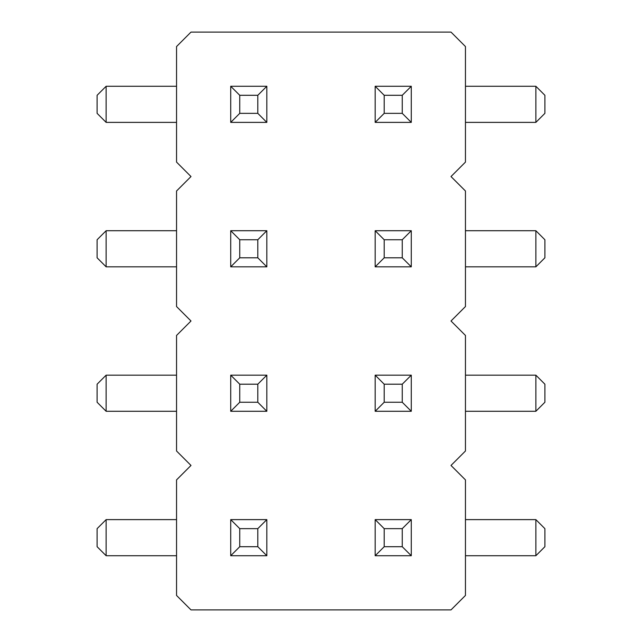 <?xml version="1.0" encoding="UTF-8"?>
<svg xmlns="http://www.w3.org/2000/svg" width="642" height="642" viewBox="0 0 642 642"><rect width="100%" height="100%" fill="white"/><g stroke="black" fill="none" stroke-linecap="round" stroke-linejoin="round"><path stroke-width="0.96" d="M451.005 465.45L465.45 451.005L465.45 335.445L451.005 321L465.45 306.555L465.45 190.995L451.005 176.55L465.45 162.105L465.45 46.545L451.005 32.1L190.995 32.1L176.55 46.545L176.55 162.105L190.995 176.55L176.55 190.995L176.55 306.555L190.995 321L176.55 335.445L176.55 451.005L190.995 465.45L176.55 479.895L176.55 595.455L190.995 609.9L451.005 609.9L465.45 595.455L465.45 479.895L451.005 465.45M176.55 555.731L106.131 555.731L106.131 519.619L176.55 519.619M176.55 411.281L106.131 411.281L106.131 375.169L176.55 375.169M465.45 375.169L535.869 375.169L535.869 411.281L465.45 411.281M465.45 519.619L535.869 519.619L535.869 555.731L465.45 555.731M465.45 86.269L535.869 86.269L535.869 122.381L465.45 122.381M465.45 230.719L535.869 230.719L535.869 266.831L465.45 266.831M176.55 122.381L106.131 122.381L106.131 86.269L176.55 86.269M176.55 266.831L106.131 266.831L106.131 230.719L176.55 230.719M266.831 519.619L266.831 555.731L230.719 555.731L230.719 519.619L266.831 519.619L257.803 528.647L257.803 546.703L266.831 555.731M411.281 555.731L411.281 519.619L375.169 519.619L375.169 555.731L411.281 555.731L402.253 546.703L402.253 528.647L411.281 519.619M411.281 411.281L411.281 375.169L375.169 375.169L375.169 411.281L411.281 411.281L402.253 402.253L402.253 384.197L411.281 375.169M230.719 375.169L230.719 411.281L266.831 411.281L266.831 375.169L230.719 375.169L239.747 384.197L239.747 402.253L230.719 411.281M411.281 122.381L375.169 122.381L375.169 86.269L411.281 86.269L411.281 122.381L402.253 113.353L384.197 113.353L375.169 122.381M411.281 266.831L411.281 230.719L375.169 230.719L375.169 266.831L411.281 266.831L402.253 257.803L402.253 239.747L411.281 230.719M230.719 230.719L266.831 230.719L266.831 266.831L230.719 266.831L230.719 230.719L239.747 239.747L257.803 239.747L266.831 230.719M266.831 86.269L266.831 122.381L230.719 122.381L230.719 86.269L266.831 86.269L257.803 95.297L257.803 113.353L266.831 122.381M106.131 519.619L97.102 528.647L97.102 546.703L106.131 555.731M106.131 375.169L97.102 384.197L97.102 402.253L106.131 411.281M535.869 411.281L544.898 402.253L544.898 384.197L535.869 375.169M535.869 555.731L544.898 546.703L544.898 528.647L535.869 519.619M535.869 122.381L544.898 113.353L544.898 95.297L535.869 86.269M535.869 266.831L544.898 257.803L544.898 239.747L535.869 230.719M106.131 86.269L97.102 95.297L97.102 113.353L106.131 122.381M106.131 230.719L97.102 239.747L97.102 257.803L106.131 266.831M257.803 528.647L239.747 528.647L230.719 519.619M239.747 528.647L239.747 546.703L230.719 555.731M239.747 546.703L257.803 546.703M402.253 528.647L384.197 528.647L375.169 519.619M402.253 546.703L384.197 546.703L375.169 555.731M384.197 546.703L384.197 528.647M402.253 384.197L384.197 384.197L375.169 375.169M402.253 402.253L384.197 402.253L375.169 411.281M384.197 402.253L384.197 384.197M239.747 402.253L257.803 402.253L266.831 411.281M239.747 384.197L257.803 384.197L266.831 375.169M257.803 384.197L257.803 402.253M402.253 113.353L402.253 95.297L411.281 86.269M402.253 95.297L384.197 95.297L375.169 86.269M384.197 113.353L384.197 95.297M402.253 239.747L384.197 239.747L375.169 230.719M402.253 257.803L384.197 257.803L375.169 266.831M384.197 257.803L384.197 239.747M239.747 239.747L239.747 257.803L230.719 266.831M239.747 257.803L257.803 257.803L266.831 266.831M257.803 239.747L257.803 257.803M257.803 95.297L239.747 95.297L230.719 86.269M239.747 95.297L239.747 113.353L230.719 122.381M239.747 113.353L257.803 113.353"/></g></svg>
